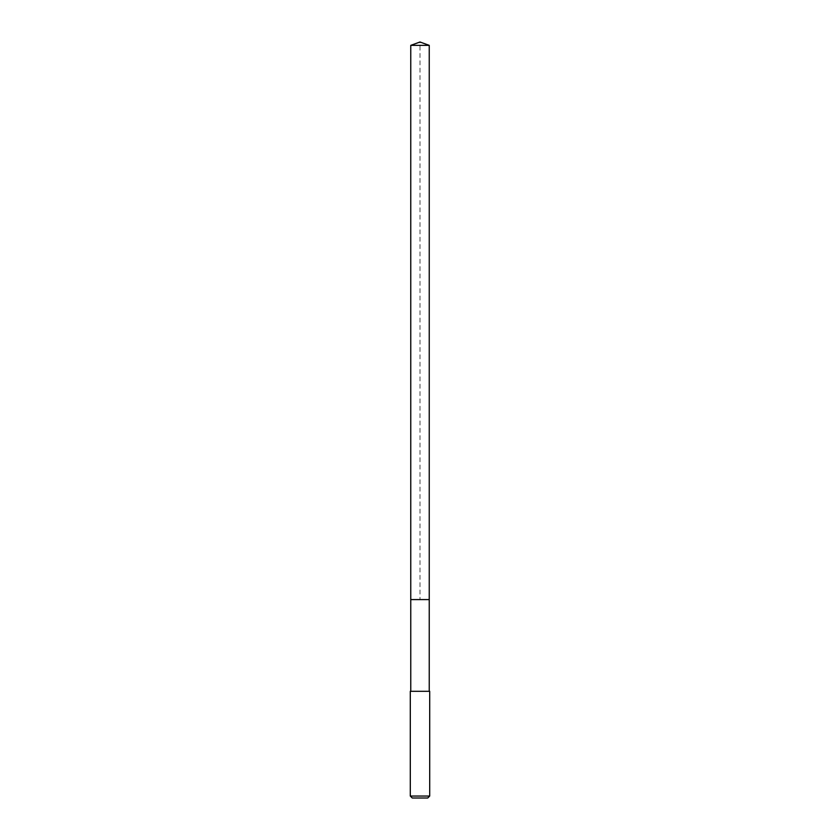 <?xml version="1.0" encoding="UTF-8"?>
<svg xmlns="http://www.w3.org/2000/svg" width="840" height="840" viewBox="0 0 840 840"><rect width="100%" height="100%" fill="white"/><g stroke="black" fill="none" stroke-linecap="round" stroke-linejoin="round"><path stroke-width="0.63" stroke-dasharray="4.2 3.15" d="M410.76 45.36L429.24 45.36M429.24 599.592L410.76 599.592L429.24 599.592M410.298 691.31L429.702 691.31M429.702 796.058L410.298 796.058M427.76 798L412.241 798M410.76 599.592L420 599.592L420 42"/><path stroke-width="1.26" d="M429.24 691.31L429.24 45.36L410.76 45.36L410.76 599.592L429.24 599.592L410.76 599.592L410.76 45.36L420 42L410.76 45.36M420 691.31L410.298 691.31L410.298 796.058L429.702 796.058L429.702 691.31L420 691.31M410.298 796.058L412.241 798L427.76 798L429.702 796.058M420 42L429.24 45.36M410.76 691.31L410.76 599.592"/></g></svg>
